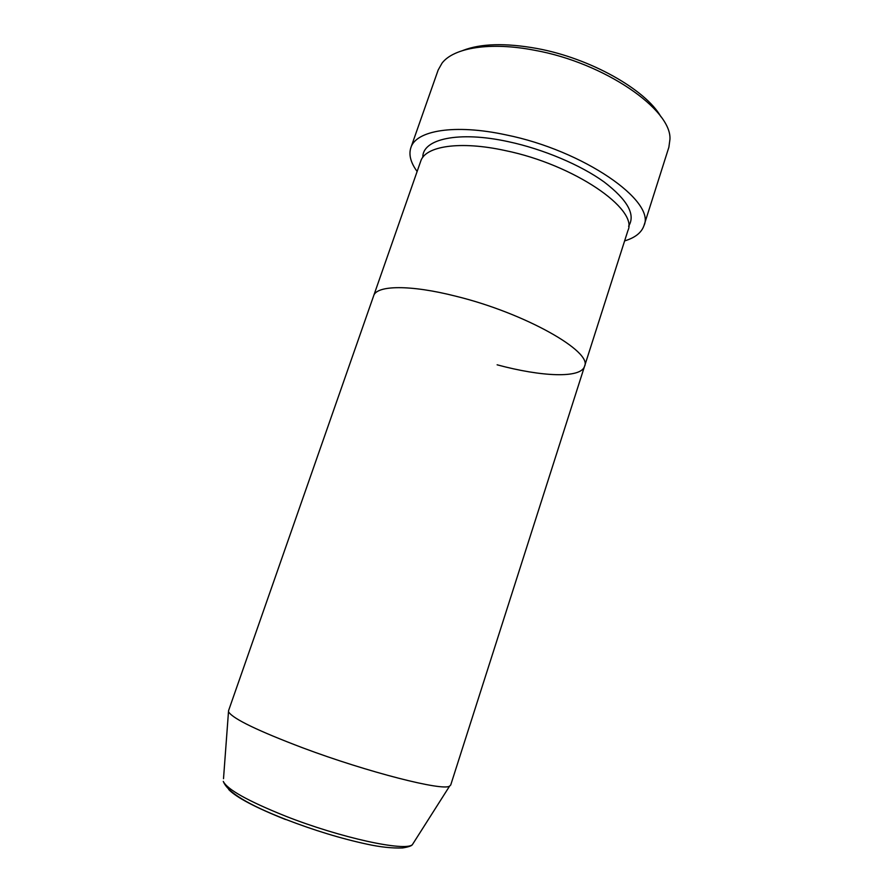 <?xml version="1.0" encoding="UTF-8"?>
<svg xmlns="http://www.w3.org/2000/svg" width="893" height="893" viewBox="0 0 893 893"><rect width="100%" height="100%" fill="white"/><g stroke="black" fill="none" stroke-linecap="round" stroke-linejoin="round"><path stroke-width="1.34" d="M462.898 50.466C480.814 43.5 505.483 42.842 536.916 48.479C590.161 58.19 645.684 89.613 660.898 116.715M643.942 225.683L668.879 147.222L669.94 139.375C671.949 109.694 604.528 62.767 534.728 50.287C490.268 41.591 453.733 47.709 442.046 63.124L438.162 70.022L410.858 147.691C415.904 130.523 454.637 123.747 505.996 134.876C583.676 150.437 656.109 201.338 643.942 225.683C641.52 232.682 635.068 237.761 624.62 240.909M223.507 778.685L228.563 710.672L420.715 161.231C425.135 146.139 459.806 140.558 505.382 150.604C574.02 164.613 638.506 209.208 627.924 230.561L584.513 366.376C580.83 378.576 541.515 376.801 497.122 364.813M373.642 295.817C376.466 285.247 410.043 284.51 455.999 296.253C525.095 313.13 593.008 351.909 584.513 366.376C593.008 351.909 525.095 313.13 455.999 296.253C410.043 284.51 376.466 285.247 373.642 295.817M417.131 171.489C410.68 162.671 408.581 154.746 410.858 147.691M228.798 712.19C233.497 719.032 258.177 730.932 302.861 747.887C368.139 772.367 443.486 791.399 449.625 786.074L450.719 785.014L584.513 366.376M422.791 157.358C422.344 139.062 458.332 130.713 508.407 141.686C543.335 149.164 580.763 165.038 604.193 182.016C627.679 200.054 635.816 214.789 628.594 226.219M285.548 819.517C255.387 807.473 236.455 797.482 228.742 789.557M449.625 786.074L412.376 844.666C411.695 845.872 408.447 846.966 402.62 847.948C392.127 848.328 380.295 847.077 367.123 844.198C341.215 838.627 313.99 830.323 285.425 819.283C248.12 804.772 227.414 792.147 223.283 781.397C227.19 789.468 247.975 801.054 285.648 816.18C340.479 837.835 405.232 851.777 412.376 844.666L413.827 842.367"/></g></svg>
